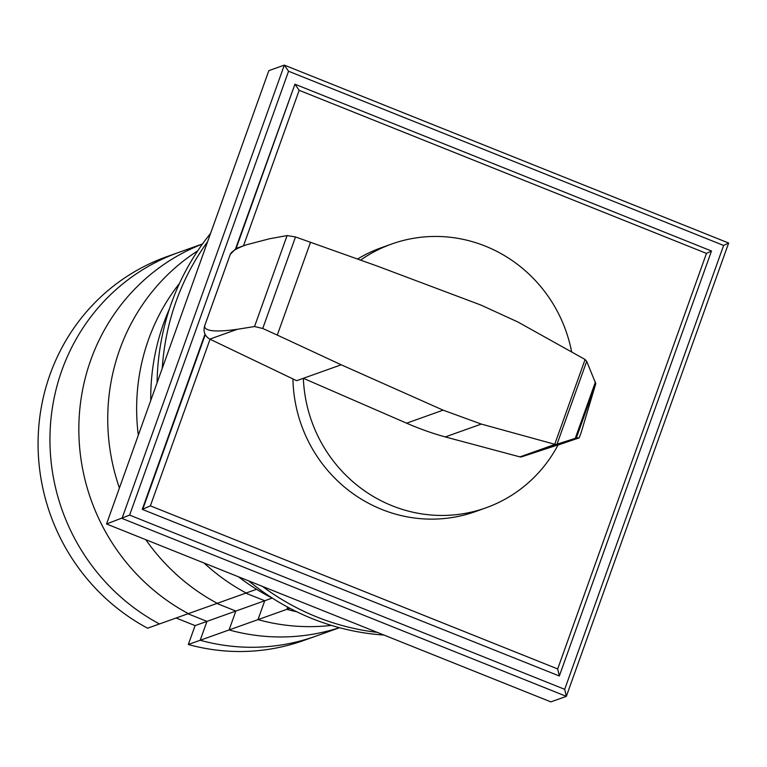 <?xml version="1.0" encoding="UTF-8"?>
<svg xmlns="http://www.w3.org/2000/svg" width="767" height="767" viewBox="0 0 767 767"><rect width="100%" height="100%" fill="white"/><g stroke="black" fill="none" stroke-linecap="round" stroke-linejoin="round"><path stroke-width="1.15" d="M229.084 629.947L200.187 640.263L206.956 621.375L235.852 611.059L229.084 629.947L235.852 611.059L264.749 600.743L257.99 619.631L229.084 629.947A203.744 196.237 -109.6 0 0 339.359 627.674A203.744 196.237 -109.6 0 1 229.084 629.947M206.956 621.375L187.973 613.773L206.956 621.375L200.187 640.263L188.318 644.501L195.086 625.613L206.956 621.375M216.879 603.456L235.852 611.059L216.879 603.456M202.517 243.935L178.558 252.477A203.744 196.237 70.4 0 0 50.219 428.849A203.744 196.237 70.4 0 0 159.459 623.954A203.744 196.237 -109.6 0 1 50.219 428.849A203.744 196.237 -109.6 0 1 178.558 252.477L166.688 256.715A203.744 196.237 -109.6 0 0 38.35 433.087A203.744 196.237 -109.6 0 0 147.59 628.192L188.356 613.638A203.744 196.237 -109.6 0 1 78.991 421.304A203.744 196.237 -109.6 0 1 202.44 244.04A203.744 196.237 -109.6 0 0 78.991 421.304A203.744 196.237 -109.6 0 0 188.356 613.638L217.253 603.322A203.744 196.237 -109.6 0 1 145.807 539.69A203.744 196.237 -109.6 0 0 217.253 603.322L256.562 589.296M188.318 644.501A203.744 196.237 -109.6 0 0 303.665 640.493L315.534 636.255A203.744 196.237 -109.6 0 1 200.187 640.263A203.744 196.237 70.4 0 0 315.534 636.255L339.484 627.713M289.83 608.269L257.99 619.631A203.744 196.237 -109.6 0 0 331.392 625.393A203.744 196.237 -109.6 0 1 257.99 619.631L264.749 600.743L245.776 593.15L264.749 600.743L272.17 598.097M119.412 487.985A203.744 196.237 -109.6 0 1 197.713 250.847A203.744 196.237 -109.6 0 0 119.412 487.985M286.887 609.324L287.673 607.119L286.887 609.324A203.744 196.237 -109.6 0 0 296.733 611.769A203.744 196.237 -109.6 0 1 286.887 609.324M246.149 593.006A203.744 196.237 -109.6 0 1 204.051 563.007A203.744 196.237 -109.6 0 0 246.149 593.006M138.328 435.167A203.744 196.237 -109.6 0 1 179.516 283.339A203.744 196.237 -109.6 0 0 138.328 435.167M195.086 625.613L176.113 618.01M207.627 241.634A244.491 235.488 70.4 0 0 162.249 368.352M262.458 586.4A244.491 235.488 70.4 0 0 317.087 617.071A244.491 235.488 70.4 0 0 377.22 632.353M383.951 635.047A244.491 235.488 -109.6 0 1 312.437 618.72A244.491 235.488 -109.6 0 1 248.642 580.868M157.101 382.733A244.491 235.488 -109.6 0 1 210.57 233.408M272.975 598.5A219.026 210.954 -109.6 0 1 238.508 576.813M150.763 400.432A219.026 210.954 -109.6 0 1 169.526 308.65M521.637 456.835A3.01 2.905 -109.6 0 1 519.968 456.902L445.282 436.931A297.711 286.743 -109.6 0 1 406.606 423.183L303.358 378.304A140.073 134.915 70.4 0 0 392.253 505.808A140.073 134.915 70.4 0 0 485.837 507.869A140.073 134.915 70.4 0 0 558.127 444.85L521.637 456.835L556.602 444.352L554.742 444.285L585.096 359.493L586.688 361.353L595.786 383.653L581.185 432.463L579.181 437.871L576.343 437.967L556.602 444.352M554.742 444.285L481.302 424.074L443.115 410.153L341.21 364.795L296.647 380.691L209.813 339.119L237.339 329.292C215.642 332.312 204.731 331.239 204.588 326.08L230.273 254.356C231.509 251.432 236.792 248.268 246.121 244.874L269.553 238.758L287.098 235.574L295.506 236.955L376.635 265.842L480.765 305.007L517.859 321.977L585.096 359.493M571.655 351.986A140.073 134.915 70.4 0 0 485.243 246.092A140.073 134.915 70.4 0 0 391.669 244.021A140.073 134.915 70.4 0 0 360.595 260.109M485.837 507.869L475.511 511.56A140.073 134.915 -109.6 0 1 381.937 509.489A140.073 134.915 -109.6 0 1 292.946 378.927M357.575 259.025A140.073 134.915 -109.6 0 1 381.343 247.712L391.669 244.021M246.121 244.874L236.006 248.489L230.263 254.356L204.578 326.09C203.111 331.785 204.837 336.128 209.755 339.091L209.813 339.119M295.506 236.955L262.736 328.487L254.529 326.531L237.339 329.292M557.015 444.227L586.688 361.353M575.279 438.302L595.432 382.014M341.21 364.795L277.28 335.083L310.539 242.199M277.28 335.083L262.736 328.487M558.031 445.042L579.181 437.871M235.622 248.633L294.94 84.197L299.168 90.314L706.474 253.407L711.498 251.001L294.94 84.197L236.14 248.431M706.474 253.407L557.686 668.949L150.39 505.856L210.053 339.225M243.494 245.814L299.168 90.314M205.249 334.709L142.777 509.183L150.39 505.856M711.498 251.001L559.335 675.986L142.259 509.374L559.335 675.986L557.686 668.949M142.259 509.374L204.99 334.182M288.555 71.235L723.617 245.45L728.65 243.034L566.334 696.359L550.859 701.882L106.536 523.966L129.623 515.108L288.555 71.235L284.327 65.118L122.011 518.434L566.334 696.359L564.694 689.322L129.623 515.108M723.617 245.45L564.694 689.322M728.65 243.034L284.327 65.118L268.843 70.641L106.536 523.966M254.529 326.531L287.098 235.574M576.343 437.967L595.786 383.653M406.606 423.183L443.115 410.153M558.117 444.86L577.369 437.986M519.968 456.902L555.049 444.381M445.282 436.931L481.302 424.074"/></g></svg>
